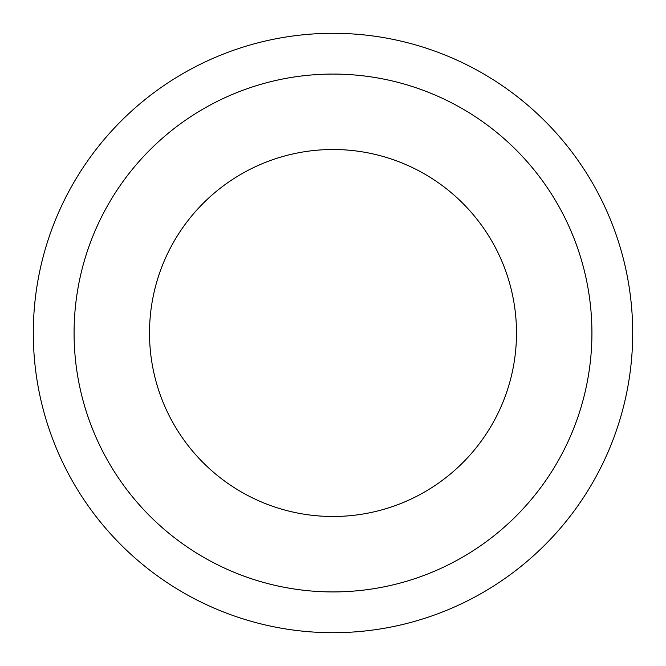 <?xml version="1.0" encoding="UTF-8"?>
<svg xmlns="http://www.w3.org/2000/svg" width="666" height="666" viewBox="0 0 666 666"><rect width="100%" height="100%" fill="white"/><g stroke="black" fill="none" stroke-linecap="round" stroke-linejoin="round"><path stroke-width="1" d="M149.509 333A183.491 183.491 0 0 1 333 149.509A183.491 183.491 0 0 1 516.491 333A183.491 183.491 0 0 1 333 516.491A183.491 183.491 0 0 1 149.509 333M591.924 333A258.924 258.924 0 0 1 333 591.924A258.924 258.924 0 0 1 74.076 333A258.924 258.924 0 0 1 333 74.076A258.924 258.924 0 0 1 591.924 333M632.7 333A299.7 299.7 0 0 1 333 632.7A299.7 299.7 0 0 1 33.3 333A299.7 299.7 0 0 1 333 33.3A299.7 299.7 0 0 1 632.7 333"/></g></svg>
